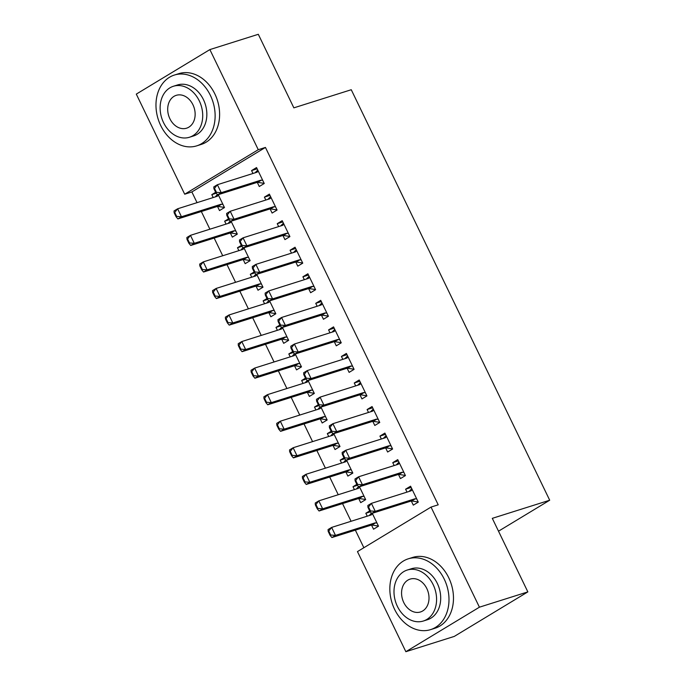 <?xml version="1.0" encoding="UTF-8"?>
<svg xmlns="http://www.w3.org/2000/svg" width="686" height="686" viewBox="0 0 686 686"><rect width="100%" height="100%" fill="white"/><g stroke="black" fill="none" stroke-linecap="round" stroke-linejoin="round"><path stroke-width="1.03" d="M191.866 191.943L184.697 194.207L136.3 94.111L209.873 49.589L258.305 34.3L293.857 107.848L351.258 89.729L549.7 500.223L492.299 518.342L527.851 591.889L454.286 636.411L405.855 651.7L357.466 551.595L431.031 507.083L438.208 504.819L265.439 147.43L191.866 191.943L197.045 202.653M201.332 211.52L209.882 229.201M214.169 238.068L222.718 255.758M227.006 264.616L235.555 282.306M239.834 291.173L248.392 308.863M252.671 317.721L261.22 335.411M265.508 344.278L274.057 361.968M278.345 370.826L286.894 388.516M291.181 397.383L299.731 415.064M304.018 423.931L312.567 441.621M316.855 450.488L325.404 468.169M329.692 477.036L338.241 494.726M342.52 503.584L351.078 521.274M355.357 530.141L363.863 547.728M498.508 531.196L549.7 500.223M230.333 232.974L232.34 237.124L237.313 234.115L231.079 221.218M226.046 224.099L224.639 221.192L228.489 218.86M270.104 208.913L272.11 213.054L277.075 210.053L269.375 194.121L264.41 197.131L265.816 200.038M256.007 286.079L258.013 290.229L262.987 287.22L256.753 274.323M251.719 277.204L250.313 274.297L254.163 271.965M295.777 262.018L297.775 266.159L302.749 263.158L295.049 247.226L290.075 250.227L291.481 253.143M281.68 339.184L283.687 343.326L288.652 340.325L282.426 327.428M277.393 330.309L275.986 327.402L279.837 325.07M321.442 315.123L323.449 319.264L328.423 316.255L320.722 300.331L315.749 303.332L317.155 306.248M307.354 392.289L309.352 396.431L314.325 393.43L308.091 380.533M303.058 383.414L301.651 380.498L305.51 378.175M347.116 368.219L349.123 372.369L354.096 369.36L346.396 353.427L341.422 356.437L342.829 359.353M333.019 445.385L335.025 449.536L339.999 446.526L333.765 433.638M328.731 436.519L327.325 433.603L331.175 431.28M372.79 421.324L374.796 425.474L379.761 422.465L372.061 406.532L367.096 409.542L368.502 412.449M358.692 498.49L360.699 502.641L365.672 499.631L359.438 486.743M354.405 489.624L352.998 486.708L356.849 484.376M398.463 474.429L400.47 478.579L405.435 475.57L397.734 459.637L392.761 462.647L394.167 465.554M411.3 500.986L413.298 505.128L418.271 502.126L410.571 486.194L405.598 489.195L407.004 492.111M371.529 525.047L373.536 529.198L378.509 526.188L372.275 513.291M367.242 516.172L365.835 513.265L369.685 510.933M385.626 447.881L387.633 452.023L392.598 449.021L384.897 433.089L379.933 436.099L381.339 439.006M345.855 471.942L347.862 476.093L352.836 473.083L346.601 460.186M341.568 463.067L340.162 460.16L344.012 457.828M359.953 394.776L361.959 398.926L366.933 395.916L359.224 379.984L354.259 382.994L355.665 385.901M320.19 418.837L322.188 422.988L327.162 419.978L320.928 407.081M315.894 409.962L314.488 407.055L318.338 404.723M334.279 341.671L336.286 345.821L341.259 342.811L333.559 326.879L328.585 329.889L329.992 332.796M294.517 365.732L296.524 369.883L301.488 366.873L295.254 353.985M290.221 356.857L288.815 353.95L292.673 351.618M308.614 288.566L310.612 292.716L315.586 289.706L307.885 273.774L302.912 276.784L304.318 279.691M268.843 312.627L270.85 316.778L275.823 313.768L269.589 300.88M264.556 303.752L263.15 300.845L267 298.513M282.941 235.461L284.947 239.611L289.912 236.601L282.212 220.669L277.238 223.679L278.653 226.586M243.17 259.522L245.176 263.673L250.15 260.663L243.916 247.775M238.882 250.656L237.476 247.74L241.326 245.408M257.267 182.356L259.274 186.506L264.247 183.496L256.538 167.564L251.573 170.574L252.98 173.481M217.496 206.417L219.503 210.568L224.476 207.558L218.242 194.67M213.209 197.551L211.803 194.635L215.653 192.312M209.873 49.589L258.262 149.694L184.697 194.207M527.851 591.889L479.42 607.187L405.855 651.7M265.439 147.43L258.262 149.694M431.031 507.083L479.42 607.187M411.171 487.437L405.598 489.195M370.311 511.85L365.835 513.265M398.334 460.889L392.761 462.647M357.475 485.294L352.998 486.708M385.506 434.332L379.933 436.099M344.638 458.745L340.162 460.16M372.67 407.784L367.096 409.542M331.81 432.189L327.325 433.603M359.833 381.227L354.259 382.994M318.973 405.64L314.488 407.055M346.996 354.679L341.422 356.437M306.136 379.084L301.651 380.498M334.159 328.131L328.585 329.889M293.299 352.535L288.815 353.95M321.322 301.574L315.749 303.332M280.463 325.987L275.986 327.402M308.486 275.026L302.912 276.784M267.626 299.43L263.15 300.845M295.649 248.469L290.075 250.227M254.789 272.882L250.313 274.297M282.821 221.921L277.238 223.679M241.952 246.325L237.476 247.74M269.984 195.364L264.41 197.131M229.115 219.777L224.639 221.192M257.147 168.816L251.573 170.574M216.287 193.22L211.803 194.635M418.168 501.912L417.645 502.229L418.237 502.041M411.754 488.638L411.291 489.084M417.474 501.869L411.746 500.977A2.967 1.852 58.8 0 0 411.137 501.02L371.675 513.48L369.874 511.327L370.474 510.959L368.545 506.98L367.945 507.34L369.874 511.327M409.045 491.468L410.871 489.607M367.945 507.34L367.825 505.513L371.409 503.353L410.871 490.893A2.967 1.852 58.8 0 0 411.12 490.773A2.967 1.852 58.8 0 0 411.351 490.593L412.252 489.675M416.754 498.988L415.322 498.808A2.967 1.852 58.8 0 0 414.721 498.859L375.259 511.319L371.675 513.48M368.545 506.98L371.409 503.353L375.259 511.319L370.474 510.959M378.466 526.102L377.883 526.291L378.406 525.973M328.182 531.401L330.112 535.389L330.703 535.029L328.783 531.041L328.182 531.401L328.062 529.575L331.638 527.414L335.488 535.38L331.913 537.541L371.375 525.082A2.967 1.852 -121.2 0 1 371.975 525.039L377.703 525.93M330.703 535.029L335.488 535.38L374.95 522.921A2.967 1.852 -121.2 0 1 375.559 522.869L376.991 523.049M372.489 513.737L371.58 514.654A2.967 1.852 -121.2 0 1 371.358 514.834A2.967 1.852 -121.2 0 1 371.1 514.954L331.638 527.414L328.783 531.041M371.46 513.017L369.274 515.529M330.112 535.389L331.913 537.541M405.332 475.355L404.809 475.672L405.4 475.492M398.918 462.081L398.455 462.527M404.637 475.321L398.909 474.42A2.967 1.852 58.8 0 0 398.3 474.472L358.838 486.931L357.037 484.77L357.638 484.41L355.708 480.432L355.116 480.792L357.037 484.77M396.208 464.911L398.034 463.05M355.116 480.792L354.988 478.965L358.572 476.796L398.034 464.336A2.967 1.852 58.8 0 0 398.283 464.225A2.967 1.852 58.8 0 0 398.515 464.045L399.415 463.119M403.925 472.44L402.485 472.26A2.967 1.852 58.8 0 0 401.885 472.302L362.422 484.762L358.838 486.931M355.708 480.432L358.572 476.796L362.422 484.762L357.638 484.41M392.495 448.807L391.972 449.124L392.564 448.936M386.081 435.533L385.618 435.979M391.8 448.764L386.072 447.872A2.967 1.852 58.8 0 0 385.463 447.915L346.01 460.375L344.2 458.222L344.801 457.862L342.871 453.875L342.28 454.235L344.2 458.222M383.371 438.363L385.198 436.502M342.28 454.235L342.151 452.408L345.735 450.248L385.198 437.788A2.967 1.852 58.8 0 0 385.446 437.668A2.967 1.852 58.8 0 0 385.678 437.488L386.578 436.57M391.089 445.883L389.648 445.703A2.967 1.852 58.8 0 0 389.048 445.754L349.586 458.214L346.01 460.375M342.871 453.875L345.735 450.248L349.586 458.214L344.801 457.862M365.629 499.554L365.046 499.742L365.569 499.425M315.346 504.853L317.275 508.832L317.867 508.472L315.946 504.493L315.346 504.853L315.226 503.027L318.801 500.857L322.652 508.823L319.076 510.993L358.538 498.533A2.967 1.852 -121.2 0 1 359.138 498.482L364.866 499.382M317.867 508.472L322.652 508.823L362.114 496.364A2.967 1.852 -121.2 0 1 362.723 496.321L364.155 496.501M359.653 487.189L358.744 488.106A2.967 1.852 -121.2 0 1 358.521 488.286A2.967 1.852 -121.2 0 1 358.264 488.398L318.801 500.857L315.946 504.493M358.624 486.46L356.437 488.981M317.275 508.832L319.076 510.993M352.793 473.006L352.21 473.186L352.733 472.868M302.509 478.296L304.438 482.284L305.03 481.924L303.109 477.936L302.509 478.296L302.389 476.47L305.965 474.309L309.815 482.275L306.239 484.436L345.701 471.977A2.967 1.852 -121.2 0 1 346.301 471.934L352.038 472.825M305.03 481.924L309.815 482.275L349.277 469.816A2.967 1.852 -121.2 0 1 349.886 469.764L351.318 469.953M346.816 460.632L345.916 461.549A2.967 1.852 -121.2 0 1 345.684 461.738A2.967 1.852 -121.2 0 1 345.427 461.85L305.965 474.309L303.109 477.936M345.787 459.912L343.6 462.424M304.438 482.284L306.239 484.436M444.271 579.19A37.121 28.726 -107.5 0 0 408.239 558.833A37.121 28.726 -107.5 0 0 394.561 609.271A37.121 28.726 -107.5 0 0 430.594 629.628A37.121 28.726 -107.5 0 0 444.271 579.19M430.594 629.628L435.078 628.213A37.121 28.726 -107.5 0 0 448.755 577.775A37.121 28.726 -107.5 0 0 412.723 557.418L408.239 558.833M407.244 570.049L411.368 568.745A26.728 20.683 72.5 0 1 437.308 583.409A26.728 20.683 72.5 0 1 427.464 619.715L423.339 621.019A26.728 20.683 -107.5 0 0 433.183 584.704A26.728 20.683 -107.5 0 0 407.244 570.049A26.728 20.683 -107.5 0 0 397.391 606.364A26.728 20.683 -107.5 0 0 423.339 621.019M403.754 602.514A17.227 13.326 -107.5 0 0 420.475 611.963A17.227 13.326 -107.5 0 0 426.821 588.554A17.227 13.326 -107.5 0 0 410.108 579.113A17.227 13.326 -107.5 0 0 403.754 602.514M210.405 95.414A37.121 28.726 -107.5 0 0 174.373 75.057A37.121 28.726 -107.5 0 0 160.696 125.495A37.121 28.726 -107.5 0 0 196.728 145.852A37.121 28.726 -107.5 0 0 210.405 95.414M196.728 145.852L201.212 144.437A37.121 28.726 -107.5 0 0 214.889 93.999A37.121 28.726 -107.5 0 0 178.857 73.642L174.373 75.057M173.378 86.273L177.502 84.97A26.728 20.683 72.5 0 1 203.442 99.624A26.728 20.683 72.5 0 1 193.598 135.939L189.473 137.243A26.728 20.683 -107.5 0 0 199.317 100.928A26.728 20.683 -107.5 0 0 173.378 86.273A26.728 20.683 -107.5 0 0 163.525 122.588A26.728 20.683 -107.5 0 0 189.473 137.243M169.888 118.738A17.227 13.326 -107.5 0 0 186.609 128.179A17.227 13.326 -107.5 0 0 192.955 104.778A17.227 13.326 -107.5 0 0 176.233 95.337A17.227 13.326 -107.5 0 0 169.888 118.738M379.667 422.259L379.135 422.576L379.727 422.387M373.244 408.976L372.781 409.422M378.964 422.216L373.235 421.315A2.967 1.852 58.8 0 0 372.635 421.367L333.173 433.826L331.364 431.666L331.964 431.305L330.035 427.327L329.443 427.687L331.364 431.666M370.534 411.814L372.361 409.945M329.443 427.687L329.323 425.86L332.899 423.691L372.361 411.231A2.967 1.852 58.8 0 0 372.618 411.12A2.967 1.852 58.8 0 0 372.841 410.94L373.75 410.014M378.252 419.335L376.811 419.155A2.967 1.852 58.8 0 0 376.211 419.197L336.749 431.657L333.173 433.826M330.035 427.327L332.899 423.691L336.749 431.657L331.964 431.305M366.83 395.702L366.307 396.019L366.89 395.831M360.407 382.428L359.944 382.874M366.127 395.659L360.399 394.767A2.967 1.852 58.8 0 0 359.798 394.81L320.336 407.27L318.536 405.117L319.127 404.757L317.206 400.77L316.606 401.13L318.536 405.117M357.698 385.258L359.524 383.397M316.606 401.13L316.486 399.303L320.062 397.143L359.524 384.683A2.967 1.852 58.8 0 0 359.781 384.563A2.967 1.852 58.8 0 0 360.004 384.383L360.913 383.465M365.415 392.778L363.983 392.598A2.967 1.852 58.8 0 0 363.374 392.649L323.912 405.109L320.336 407.27M317.206 400.77L320.062 397.143L323.912 405.109L319.127 404.757M339.956 446.449L339.373 446.637L339.896 446.32M289.672 451.748L291.601 455.727L292.193 455.367L290.272 451.388L289.672 451.748L289.552 449.922L293.128 447.752L296.987 455.718L293.402 457.888L332.864 445.428A2.967 1.852 -121.2 0 1 333.473 445.385L339.201 446.277M292.193 455.367L296.987 455.718L336.44 443.259A2.967 1.852 -121.2 0 1 337.049 443.216L338.481 443.396M333.979 434.084L333.079 435.001A2.967 1.852 -121.2 0 1 332.847 435.181A2.967 1.852 -121.2 0 1 332.59 435.293L293.128 447.752L290.272 451.388M332.95 433.363L330.763 435.876M291.601 455.727L293.402 457.888M327.128 419.901L326.536 420.081L327.059 419.763M276.835 425.191L278.765 429.179L279.365 428.819L277.436 424.831L276.835 425.191L276.715 423.373L280.3 421.204L284.15 429.17L280.565 431.34L320.028 418.88A2.967 1.852 -121.2 0 1 320.636 418.829L326.365 419.721M279.365 428.819L284.15 429.17L323.612 416.711A2.967 1.852 -121.2 0 1 324.212 416.668L325.644 416.848M321.142 407.527L320.242 408.444A2.967 1.852 -121.2 0 1 320.01 408.633A2.967 1.852 -121.2 0 1 319.762 408.745L280.3 421.204L277.436 424.831M320.122 406.807L317.935 409.319M278.765 429.179L280.565 431.34M353.993 369.154L353.47 369.471L354.053 369.282M347.57 355.871L347.107 356.317M353.29 369.111L347.562 368.211A2.967 1.852 58.8 0 0 346.962 368.262L307.5 380.721L305.699 378.561L306.29 378.2L304.37 374.222L303.769 374.582L305.699 378.561M344.861 358.709L346.696 356.84M303.769 374.582L303.649 372.755L307.225 370.586L346.687 358.126A2.967 1.852 58.8 0 0 346.945 358.015A2.967 1.852 58.8 0 0 347.176 357.835L348.076 356.917M352.578 366.23L351.146 366.05A2.967 1.852 58.8 0 0 350.537 366.092L311.075 378.552L307.5 380.721M304.37 374.222L307.225 370.586L311.075 378.552L306.29 378.2M314.291 393.344L313.699 393.532L314.222 393.215M264.007 398.643L265.928 402.631L266.528 402.262L264.599 398.283L264.007 398.643L263.878 396.817L267.463 394.656L271.313 402.622L267.729 404.783L307.191 392.323A2.967 1.852 -121.2 0 1 307.8 392.281L313.528 393.172M266.528 402.262L271.313 402.622L310.775 390.163A2.967 1.852 -121.2 0 1 311.375 390.111L312.816 390.291M308.306 380.979L307.405 381.896A2.967 1.852 -121.2 0 1 307.174 382.076A2.967 1.852 -121.2 0 1 306.925 382.196L267.463 394.656L264.599 398.283M307.285 380.258L305.099 382.771M265.928 402.631L267.729 404.783M341.156 342.597L340.633 342.914L341.216 342.734M334.734 329.323L334.279 329.769M340.462 342.554L334.725 341.662A2.967 1.852 58.8 0 0 334.125 341.705L294.663 354.165L292.862 352.012L293.454 351.652L291.533 347.665L290.933 348.025L292.862 352.012M332.024 332.153L333.859 330.292M290.933 348.025L290.813 346.207L294.388 344.038L333.85 331.578A2.967 1.852 58.8 0 0 334.108 331.467A2.967 1.852 58.8 0 0 334.339 331.278L335.24 330.36M339.742 339.681L338.309 339.493A2.967 1.852 58.8 0 0 337.701 339.544L298.239 352.004L294.663 354.165M291.533 347.665L294.388 344.038L298.239 352.004L293.454 351.652M301.454 366.796L300.862 366.976L301.386 366.658M251.17 372.095L253.091 376.074L253.691 375.714L251.762 371.726L251.17 372.095L251.042 370.269L254.626 368.099L258.476 376.065L254.9 378.235L294.354 365.775A2.967 1.852 -121.2 0 1 294.963 365.724L300.691 366.624M253.691 375.714L258.476 376.065L297.938 363.606A2.967 1.852 -121.2 0 1 298.539 363.563L299.979 363.743M295.469 354.422L294.568 355.348A2.967 1.852 -121.2 0 1 294.337 355.528A2.967 1.852 -121.2 0 1 294.088 355.64L254.626 368.099L251.762 371.726M294.448 353.702L292.262 356.214M253.091 376.074L254.9 378.235M328.32 316.049L327.797 316.366L328.38 316.177M321.906 302.775L321.442 303.212M327.625 316.006L321.897 315.114A2.967 1.852 58.8 0 0 321.288 315.157L281.826 327.616L280.025 325.456L280.617 325.095L278.696 321.117L278.096 321.477L280.025 325.456M319.187 305.604L321.022 303.735M278.096 321.477L277.976 319.65L281.552 317.489L321.014 305.03A2.967 1.852 58.8 0 0 321.271 304.91A2.967 1.852 58.8 0 0 321.502 304.73L322.403 303.812M326.905 313.125L325.473 312.945A2.967 1.852 58.8 0 0 324.864 312.988L285.41 325.447L281.826 327.616M278.696 321.117L281.552 317.489L285.41 325.447L280.617 325.095M288.617 340.239L288.026 340.428L288.549 340.11M238.334 345.538L240.254 349.526L240.855 349.165L238.925 345.178L238.334 345.538L238.214 343.712L241.789 341.551L245.639 349.517L242.064 351.678L281.526 339.218A2.967 1.852 -121.2 0 1 282.126 339.176L287.854 340.067M240.855 349.165L245.639 349.517L285.102 337.058A2.967 1.852 -121.2 0 1 285.702 337.006L287.142 337.186M282.641 327.874L281.732 328.791A2.967 1.852 -121.2 0 1 281.5 328.971A2.967 1.852 -121.2 0 1 281.251 329.091L241.789 341.551L238.925 345.178M281.612 327.153L279.425 329.666M240.254 349.526L242.064 351.678M315.483 289.492L314.96 289.809L315.551 289.629M309.069 276.218L308.606 276.664M314.788 289.458L309.06 288.557A2.967 1.852 58.8 0 0 308.451 288.609L268.989 301.068L267.188 298.907L267.789 298.547L265.859 294.56L265.259 294.929L267.188 298.907M306.359 279.048L308.185 277.187M265.259 294.929L265.139 293.102L268.723 290.933L308.185 278.473A2.967 1.852 58.8 0 0 308.434 278.362A2.967 1.852 58.8 0 0 308.666 278.173L309.566 277.255M314.068 286.577L312.636 286.396A2.967 1.852 58.8 0 0 312.036 286.439L272.574 298.899L268.989 301.068M265.859 294.56L268.723 290.933L272.574 298.899L267.789 298.547M275.781 313.691L275.197 313.879L275.721 313.562M225.497 318.99L227.418 322.969L228.018 322.609L226.097 318.63L225.497 318.99L225.377 317.164L228.953 314.994L232.803 322.96L229.227 325.13L268.689 312.67A2.967 1.852 -121.2 0 1 269.289 312.619L275.017 313.519M228.018 322.609L232.803 322.96L272.265 310.501A2.967 1.852 -121.2 0 1 272.865 310.458L274.306 310.638M269.804 301.317L268.895 302.243A2.967 1.852 -121.2 0 1 268.672 302.423A2.967 1.852 -121.2 0 1 268.415 302.535L228.953 314.994L226.097 318.63M268.775 300.597L266.588 303.118M227.418 322.969L229.227 325.13M302.646 262.944L302.123 263.261L302.715 263.072M296.232 249.67L295.769 250.116M301.951 262.901L296.223 262.009A2.967 1.852 58.8 0 0 295.615 262.052L256.152 274.511L254.352 272.359L254.952 271.99L253.023 268.012L252.431 268.372L254.352 272.359M293.522 252.499L295.349 250.639M252.431 268.372L252.302 266.545L255.887 264.384L295.349 251.925A2.967 1.852 58.8 0 0 295.597 251.805A2.967 1.852 58.8 0 0 295.829 251.625L296.729 250.707M301.24 260.02L299.799 259.84A2.967 1.852 58.8 0 0 299.199 259.891L259.737 272.351L256.152 274.511M253.023 268.012L255.887 264.384L259.737 272.351L254.952 271.99M262.944 287.134L262.361 287.323L262.884 287.005M212.66 292.433L214.589 296.421L215.181 296.06L213.26 292.073L212.66 292.433L212.54 290.607L216.116 288.446L219.966 296.412L216.39 298.573L255.852 286.113A2.967 1.852 -121.2 0 1 256.453 286.071L262.181 286.962M215.181 296.06L219.966 296.412L259.428 283.953A2.967 1.852 -121.2 0 1 260.037 283.901L261.469 284.081M256.967 274.769L256.058 275.686A2.967 1.852 -121.2 0 1 255.835 275.866A2.967 1.852 -121.2 0 1 255.578 275.986L216.116 288.446L213.26 292.073M255.938 274.048L253.751 276.561M214.589 296.421L216.39 298.573M289.809 236.387L289.286 236.704L289.878 236.524M283.395 223.113L282.932 223.559M289.115 236.353L283.387 235.452A2.967 1.852 58.8 0 0 282.778 235.504L243.324 247.963L241.515 245.802L242.115 245.442L240.186 241.463L239.594 241.824L241.515 245.802M280.685 225.943L282.512 224.082M239.594 241.824L239.465 239.997L243.05 237.828L282.512 225.368A2.967 1.852 58.8 0 0 282.761 225.257A2.967 1.852 58.8 0 0 282.992 225.077L283.893 224.15M288.403 233.472L286.962 233.291A2.967 1.852 58.8 0 0 286.362 233.334L246.9 245.794L243.324 247.963M240.186 241.463L243.05 237.828L246.9 245.794L242.115 245.442M250.107 260.586L249.524 260.774L250.047 260.457M199.823 265.885L201.753 269.864L202.344 269.504L200.423 265.525L199.823 265.885L199.703 264.059L203.279 261.889L207.129 269.855L203.553 272.025L243.016 259.565A2.967 1.852 -121.2 0 1 243.616 259.514L249.352 260.414M202.344 269.504L207.129 269.855L246.591 257.396A2.967 1.852 -121.2 0 1 247.2 257.353L248.632 257.533M244.13 248.221L243.23 249.138A2.967 1.852 -121.2 0 1 242.998 249.318A2.967 1.852 -121.2 0 1 242.741 249.43L203.279 261.889L200.423 265.525M243.101 247.492L240.915 250.013M201.753 269.864L203.553 272.025M276.981 209.839L276.449 210.156L277.041 209.967M270.558 196.565L270.095 197.011M276.278 209.796L270.55 208.904A2.967 1.852 58.8 0 0 269.95 208.947L230.487 221.406L228.678 219.254L229.278 218.894L227.349 214.907L226.757 215.267L228.678 219.254M267.849 199.394L269.675 197.534M226.757 215.267L226.637 213.44L230.213 211.279L269.675 198.82A2.967 1.852 58.8 0 0 269.924 198.7A2.967 1.852 58.8 0 0 270.155 198.52L271.064 197.602M275.566 206.915L274.126 206.735A2.967 1.852 58.8 0 0 273.525 206.786L234.063 219.246L230.487 221.406M227.349 214.907L230.213 211.279L234.063 219.246L229.278 218.894M237.27 234.037L236.687 234.218L237.21 233.9M186.986 239.328L188.916 243.316L189.508 242.955L187.587 238.968L186.986 239.328L186.866 237.51L190.442 235.341L194.301 243.307L190.717 245.468L230.179 233.008A2.967 1.852 -121.2 0 1 230.779 232.966L236.516 233.857M189.508 242.955L194.301 243.307L233.755 230.848A2.967 1.852 -121.2 0 1 234.363 230.796L235.795 230.985M231.293 221.664L230.393 222.581A2.967 1.852 -121.2 0 1 230.162 222.77A2.967 1.852 -121.2 0 1 229.904 222.881L190.442 235.341L187.587 238.968M230.264 220.943L228.078 223.456M188.916 243.316L190.717 245.468M264.144 183.291L263.621 183.608L264.204 183.419M257.722 170.008L257.259 170.454M263.441 183.248L257.713 182.347A2.967 1.852 58.8 0 0 257.113 182.399L217.651 194.858L215.841 192.697L216.442 192.337L214.521 188.358L213.921 188.719L215.841 192.697M255.012 172.846L256.838 170.977M213.921 188.719L213.8 186.892L217.376 184.723L256.838 172.263A2.967 1.852 58.8 0 0 257.096 172.152A2.967 1.852 58.8 0 0 257.319 171.972L258.228 171.046M262.729 180.367L261.289 180.186A2.967 1.852 58.8 0 0 260.689 180.229L221.226 192.689L217.651 194.858M214.521 188.358L217.376 184.723L221.226 192.689L216.442 192.337M224.442 207.481L223.85 207.669L224.373 207.352M174.15 212.78L176.079 216.759L176.679 216.399L174.75 212.42L174.15 212.78L174.03 210.954L177.614 208.793L181.464 216.75L177.88 218.92L217.342 206.46A2.967 1.852 -121.2 0 1 217.951 206.417L223.679 207.309M176.679 216.399L181.464 216.75L220.926 204.291A2.967 1.852 -121.2 0 1 221.527 204.248L222.959 204.428M218.457 195.116L217.556 196.033A2.967 1.852 -121.2 0 1 217.325 196.213A2.967 1.852 -121.2 0 1 217.068 196.325L177.614 208.793L174.75 212.42M217.436 194.395L215.25 196.908M176.079 216.759L177.88 218.92M411.351 490.593L410.854 490.893M414.721 498.859L411.137 501.02M415.322 498.808L411.746 500.977M371.975 525.039L375.559 522.869M371.375 525.082L374.95 522.921M371.083 514.954L371.58 514.654M398.515 464.045L398.017 464.345M401.885 472.302L398.3 474.472M402.485 472.26L398.909 474.42M385.678 437.488L385.18 437.788M389.048 445.754L385.463 447.915M389.648 445.703L386.072 447.872M359.138 498.482L362.723 496.321M358.538 498.533L362.114 496.364M358.255 488.406L358.744 488.106M346.301 471.934L349.886 469.764M345.701 471.977L349.277 469.816M345.418 461.85L345.916 461.549M372.841 410.94L372.344 411.24M376.211 419.197L372.635 421.367M376.811 419.155L373.235 421.315M360.004 384.383L359.507 384.683M363.374 392.649L359.798 394.81M363.983 392.598L360.399 394.767M333.473 445.385L337.049 443.216M332.864 445.428L336.44 443.259M332.581 435.301L333.079 435.001M320.636 418.829L324.212 416.668M320.028 418.88L323.612 416.711M319.745 408.753L320.242 408.444M347.176 357.835L346.679 358.135M350.537 366.092L346.962 368.262M351.146 366.05L347.562 368.211M307.8 392.281L311.375 390.111M307.191 392.323L310.775 390.163M306.908 382.196L307.405 381.896M334.339 331.278L333.842 331.578M337.701 339.544L334.125 341.705M338.309 339.493L334.725 341.662M294.963 365.724L298.539 363.563M294.354 365.775L297.938 363.606M294.071 355.648L294.568 355.348M321.502 304.73L321.005 305.03M324.864 312.988L321.288 315.157M325.473 312.945L321.897 315.114M282.126 339.176L285.702 337.006M281.526 339.218L285.102 337.058M281.234 329.091L281.732 328.791M308.666 278.173L308.168 278.482M312.036 286.439L308.451 288.609M312.636 286.396L309.06 288.557M269.289 312.619L272.865 310.458M268.689 312.67L272.265 310.501M268.398 302.543L268.895 302.243M295.829 251.625L295.332 251.925M299.199 259.891L295.615 262.052M299.799 259.84L296.223 262.009M256.453 286.071L260.037 283.901M255.852 286.113L259.428 283.953M255.561 275.986L256.058 275.686M282.992 225.077L282.495 225.377M286.362 233.334L282.778 235.504M286.962 233.291L283.387 235.452M243.616 259.514L247.2 257.353M243.016 259.565L246.591 257.396M242.733 249.438L243.23 249.138M270.155 198.52L269.658 198.82M273.525 206.786L269.95 208.947M274.126 206.735L270.55 208.904M230.779 232.966L234.363 230.796M230.179 233.008L233.755 230.848M229.896 222.881L230.393 222.581M257.319 171.972L256.821 172.272M260.689 180.229L257.113 182.399M261.289 180.186L257.713 182.347M217.951 206.417L221.527 204.248M217.342 206.46L220.926 204.291M217.059 196.333L217.556 196.033"/></g></svg>
